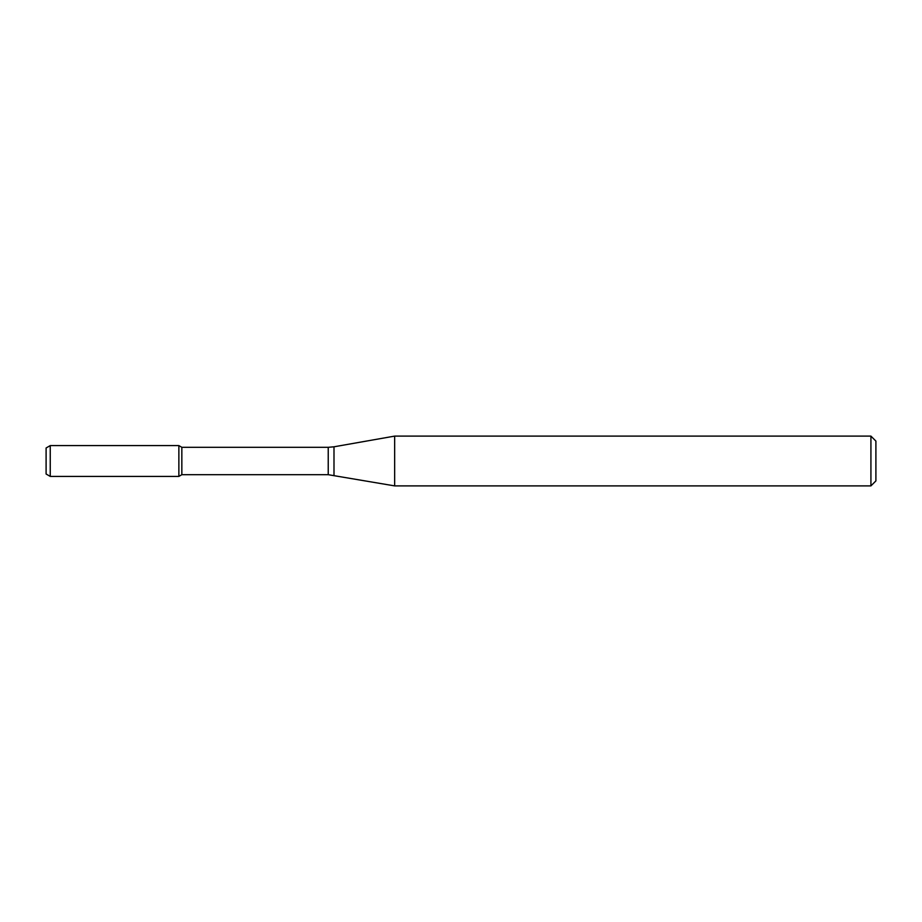 <?xml version="1.0" encoding="UTF-8"?>
<svg xmlns="http://www.w3.org/2000/svg" width="922" height="922" viewBox="0 0 922 922"><rect width="100%" height="100%" fill="white"/><g stroke="black" fill="none" stroke-linecap="round" stroke-linejoin="round"><path stroke-width="1.38" d="M870.921 485.894L870.921 436.106L875.9 441.085L875.9 480.915L870.921 485.894L394.662 485.894L328.232 474.692L181.841 474.692L178.868 476.409L178.868 445.591L50.249 445.591L50.249 476.409L46.1 474.012L46.1 447.988L50.249 445.591M181.841 474.692L181.841 447.308L178.868 445.591L178.868 476.409L50.249 476.409M394.662 485.894L394.662 436.106L333.995 446.801L333.995 475.199M328.232 474.692L328.232 447.308L181.841 447.308M328.232 447.308L333.995 446.801M870.921 436.106L394.662 436.106"/></g></svg>
